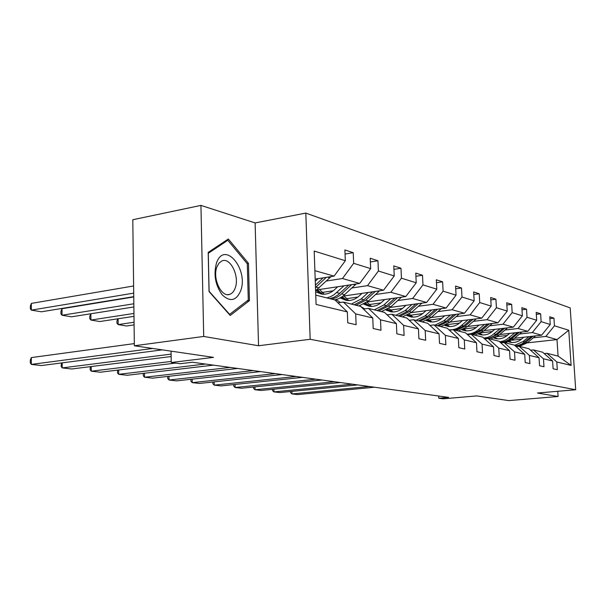 <?xml version="1.0" encoding="UTF-8"?>
<svg xmlns="http://www.w3.org/2000/svg" width="606" height="606" viewBox="0 0 606 606"><rect width="100%" height="100%" fill="white"/><g stroke="black" fill="none" stroke-linecap="round" stroke-linejoin="round"><path stroke-width="0.91" d="M258.55 345.746L255.118 222.925L200.942 205.404L203.707 336.451L258.55 345.746L310.166 339.284L575.7 389.749L537.477 393.014L558.096 396.506L557.755 391.279M558.096 396.506L508.76 400.596L476.717 395.907L443.13 398.816L438.782 398.233L448.591 397.377L192.382 362.244L180.224 363.714L171.248 362.509L213.524 357.366L134.35 345.776L132.797 219.728L200.942 205.404M203.707 336.451L134.35 345.776M255.118 222.925L305.825 213.085L570.201 307.901L575.7 389.749M315.188 279.101L334.073 276.124L314.893 270.67M334.073 276.124L345.329 260.731L344.905 249.967L353.222 252.679L345.072 254.05M527.235 342.867L556.997 339.587L545.855 336.413L554.452 325.793L568.761 330.24L571.11 365.41L556.808 361.987L557.308 369.705L553.111 368.766L552.611 360.987L543.476 358.797L543.976 366.721L539.545 365.736L539.045 357.745L529.394 355.434L529.902 363.577L525.22 362.532L524.72 354.313L514.517 351.874L515.017 360.244L510.063 359.138L509.563 350.692L498.753 348.109L499.253 356.722L494.004 355.548L493.504 346.852L482.043 344.11L482.535 352.98L476.96 351.738L476.467 342.776L464.279 339.868L464.772 349.011L458.833 347.685L458.348 338.443L445.365 335.345L445.849 344.776L439.524 343.36L439.047 333.83L425.192 330.52L425.67 340.261L418.913 338.754L418.443 328.906L403.626 325.361L404.088 335.436L396.854 333.815L396.392 323.634L380.515 319.839L380.969 330.262L373.198 328.528L372.751 317.983L355.692 313.9L356.123 324.71L347.761 322.839L347.336 311.908L316.082 304.432L314.196 251.051L345.329 260.731M310.166 339.284L305.825 213.085M316.824 289.91L359.691 283.419L342.488 278.525L353.654 263.322L353.222 252.679M353.654 263.322L370.66 268.617L370.221 258.224L377.955 260.747L370.38 261.974M343.026 296.129L383.545 290.213L367.524 285.653L378.402 271.018L377.955 260.747M378.402 271.018L394.233 275.95L393.779 265.913L400.99 268.261L393.938 269.359M367.372 301.97L405.8 296.546L390.847 292.289L401.445 278.192L400.99 268.261M401.445 278.192L416.224 282.79L415.761 273.079L422.496 275.275L415.913 276.268M390.075 307.462L426.624 302.477L412.625 298.493L422.965 284.888L422.496 275.275M422.965 284.888L436.79 289.183L436.312 279.783L442.622 281.843L436.464 282.737M411.3 312.635L446.13 308.03L433.01 304.295L443.1 291.153L442.622 281.843M443.1 291.153L456.053 295.183L455.576 286.07L461.492 287.994L455.72 288.812M431.184 317.521L464.461 313.249L452.129 309.734L461.977 297.023L461.492 287.994M461.977 297.023L474.15 300.811L473.665 291.963L479.225 293.781L473.801 294.524M449.849 322.134L481.709 318.158L470.104 314.855L479.717 302.538L479.225 293.781M479.717 302.538L491.171 306.106L490.678 297.516L495.92 299.228L490.815 299.909M467.431 326.498L497.965 322.786L487.019 319.673L496.42 307.734L495.92 299.228M496.42 307.734L507.214 311.098L506.722 302.75L511.669 304.363L506.851 304.992M484.005 330.634L513.32 327.157L502.98 324.21L512.168 312.635L511.669 304.363M512.168 312.635L522.364 315.809L521.864 307.689L526.546 309.219L521.993 309.795M499.662 334.55L527.841 331.293L518.062 328.505L527.038 317.264L526.546 309.219M527.038 317.264L536.689 320.263L536.189 312.363L540.62 313.81L536.318 314.34M514.471 338.277L541.597 335.201L532.326 332.565L541.113 321.642L540.62 313.81M541.113 321.642L550.256 324.483L549.756 316.786L553.952 318.158L549.877 318.65M554.452 325.793L553.952 318.158M372.751 317.983L360.638 306.409L343.397 302.068L337.966 302.849M343.397 302.068L355.692 313.9M326.596 280.995L342.488 278.525M359.691 283.419L370.66 268.617M396.392 323.634L384.522 312.416L368.478 308.378L363.426 309.075M368.478 308.378L380.515 319.839M322.006 292.456L333.255 290.774M351.988 287.971L367.524 285.653M383.545 290.213L394.233 275.95M418.443 328.906L406.808 318.029L391.832 314.256L387.128 314.885M391.832 314.256L403.626 325.361M335.338 300.303L336.8 300.091M346.314 298.72L357.941 297.038M375.652 294.486L390.847 292.289M405.8 296.546L416.224 282.79M439.047 333.83L427.647 323.271L413.633 319.748L409.247 320.309M413.633 319.748L425.192 330.52M358.934 305.977L359.934 305.841M369.046 304.568L380.969 302.909M397.763 300.561L412.625 298.493M426.624 302.477L436.79 289.183M458.348 338.443L447.175 328.187L434.04 324.884L429.934 325.392M434.04 324.884L445.365 335.345M390.347 310.06L402.513 308.416M418.466 306.257L433.01 304.295M446.13 308.03L456.053 295.183M476.467 342.776L465.514 332.808L453.174 329.702L449.394 330.156M453.174 329.702L464.279 339.868M410.368 315.211L422.7 313.597M437.903 311.605L452.129 309.734M464.461 313.249L474.15 300.811M493.504 346.852L482.77 337.148L471.157 334.224L467.544 334.648M471.157 334.224L482.043 344.11M429.2 320.059L441.66 318.476M456.174 316.627L470.104 314.855M481.709 318.158L491.171 306.106M509.563 350.692L499.033 341.246L488.088 338.489L484.686 338.875M488.088 338.489L498.753 348.109M446.955 324.634L459.507 323.074M473.377 321.362L487.019 319.673M497.965 322.786L507.214 311.098M524.72 354.313L514.396 345.109L504.056 342.504L500.844 342.867M504.056 342.504L514.517 351.874M464.135 328.899L476.331 327.429M489.618 325.823L502.98 324.21M513.32 327.157L522.364 315.809M539.045 357.745L528.917 348.761L519.137 346.299L516.1 346.632M519.137 346.299L529.394 355.434M481.035 332.861L492.223 331.543M504.972 330.043L518.062 328.505M527.841 331.293L536.689 320.263M552.611 360.987L542.673 352.222L533.409 349.897L530.538 350.2M533.409 349.897L543.476 358.797M496.958 336.633L507.252 335.451C503.972 338.125 500.359 339.209 496.42 338.709L494.064 338.133M519.501 334.042L532.326 332.565M541.597 335.201L550.256 324.483M571.11 365.41L558.073 356.101L546.93 353.298L544.211 353.578M546.93 353.298L556.808 361.987M438.668 396.021L438.782 398.233M171.059 351.147L171.248 362.509M511.987 340.224L521.493 339.155M533.272 337.83L545.855 336.413M558.073 356.101L556.997 339.587L568.761 330.24M315.749 295.114L334.966 299.947L347.336 311.908M249.445 300.629L248.445 263.284L228.341 238.991L208.191 252.399L209.047 291.577L230.212 315.476L249.445 300.629L246.968 301M247.074 263.519L248.445 263.284M374.485 387.219L297.599 394.582L291.994 393.945L291.91 391.385M369.236 386.499L291.994 393.945L290.577 392.733L290.539 391.521M523.796 337.216L521.402 339.231C518.198 341.814 514.661 342.867 510.79 342.375L508.782 341.905M528.94 336.641L523.092 341.526L514.638 345.329M535.606 335.883L527.47 342.678L519.456 346.382M516.615 346.579L516.009 346.549M511.797 342.481L509.926 341.405M531.485 336.353L522.274 343.708L518.85 345.2L515.236 345.859M509.07 341.792L510.373 342.307M515.57 346.162C519.342 346.056 522.751 344.746 525.819 342.246L533.083 336.171M510.919 342.39L509.351 341.67M357.835 384.931L279.82 392.567L273.942 391.9L273.867 389.188M352.328 384.181L273.942 391.9L272.541 390.658L272.495 389.325M340.345 382.537L261.178 390.453L255.012 389.756L254.937 386.878M334.55 381.742L255.012 389.756L253.619 388.491L253.581 387.014M509.684 333.391L507.245 335.459M514.926 332.785L506.525 339.549L503.192 341.064L499.67 341.807M521.963 331.967L513.577 339.027L505.404 342.844M497.526 338.822L495.382 337.534M517.615 332.474L510.722 338.284C507.586 340.867 504.094 342.216 500.245 342.329M494.42 337.981L496.019 338.64M500.548 342.602C504.684 342.693 508.449 341.345 511.828 338.572L519.297 332.277M496.602 338.731L494.746 337.837M494.799 329.353L492.299 331.482C488.959 334.224 485.277 335.345 481.262 334.838L478.535 334.133M500.139 328.717L491.368 335.8L487.678 337.406L483.8 338.08M507.57 327.838L498.92 335.179L490.58 339.118M482.474 334.959L480.05 333.429M502.98 328.384L495.913 334.391C492.436 337.269 488.572 338.656 484.33 338.557M478.967 333.951L480.884 334.777M484.595 338.792L485.065 338.83M488.724 338.648L497.079 334.694L504.76 328.172M481.497 334.876L479.338 333.777M240.59 291.016C249.036 269.564 224.5 239.847 216.524 262.906C213.373 274.609 215.312 285.297 222.326 294.97C230.083 302.136 236.173 300.826 240.59 291.016M235.181 288.085C239.847 276.419 230.272 256.724 221.796 260.989L219.001 263.14L216.94 266.845C212.176 278.298 221.478 297.902 229.788 294.327C232.181 293.478 233.984 291.395 235.181 288.085M209.115 291.206L208.29 253.285L227.811 240.271L247.309 263.792L248.278 299.993L229.621 314.355L209.04 291.221M225.871 240.635L227.811 240.271M321.953 380.015L241.612 388.241L235.136 387.507L235.06 384.439M315.847 379.174L235.136 387.507L233.764 386.211L233.719 384.575M479.058 325.081L476.513 327.278C473.097 330.103 469.339 331.262 465.241 330.755L462.128 329.899M484.512 324.422L478.293 329.762C474.884 332.618 471.097 334.065 466.938 334.095M492.375 323.468L483.444 331.111L474.93 335.171M466.582 330.876L463.848 329.066M487.519 324.058L480.263 330.278L471.71 334.368M468.173 334.58L467.393 334.52M462.636 329.672L464.9 330.702M472.96 334.679L481.497 330.603L489.406 323.824M465.544 330.793L463.06 329.475M302.568 377.356L221.046 385.908L214.236 385.136L214.16 381.871M296.137 376.477L214.236 385.136L212.888 383.818L212.85 382.007M462.408 320.566L459.802 322.831C456.31 325.748 452.477 326.945 448.296 326.429L444.766 325.407M467.976 319.87L461.613 325.384C457.803 328.588 453.583 330.073 448.963 329.831M476.308 318.832L467.067 326.816L458.378 331.005M449.773 326.558L446.713 324.415M471.157 319.476L463.696 325.93L454.97 330.149M445.365 325.134L447.985 326.384M456.295 330.482L465.007 326.27L473.157 319.226M448.675 326.482L445.842 324.892M282.131 374.553L199.412 383.454L192.231 382.644L192.163 379.151M275.336 373.622L192.231 382.644L190.913 381.295L190.875 379.295M444.751 315.779L442.085 318.112C438.517 321.127 434.608 322.369 430.343 321.854L426.359 320.619M450.432 315.052L443.933 320.741L434.994 325.127M430.571 325.316L429.745 325.217M459.272 313.916L449.713 322.256L440.842 326.596M431.964 321.983L428.563 319.453M453.811 314.612L446.145 321.316L437.229 325.687M427.048 320.294L430.071 321.809M438.63 326.036L447.531 321.68L455.939 314.34M430.798 321.907L427.586 320.013M260.542 371.592L176.611 380.871L169.044 380.015L168.983 376.281M253.361 370.607L169.044 380.015L167.756 378.644L167.718 376.424M425.995 310.696L423.268 313.105C419.625 316.218 415.633 317.514 411.277 316.991L406.808 315.521M431.805 309.924L425.154 315.809L416.019 320.347M409.595 320.263L409.073 320.142M441.198 308.681L431.298 317.423L422.23 321.907M413.065 317.12L409.292 314.135M435.396 309.446L427.503 316.423L418.398 320.945M407.611 315.128L411.05 316.953M419.882 321.324L428.98 316.809L437.661 309.151M411.822 317.052L408.217 314.794M237.696 368.463L152.553 378.152L144.561 377.243L144.508 373.228M230.098 367.418L144.561 377.243L143.311 375.841L143.304 373.372M406.043 305.28L403.255 307.78C399.528 310.999 395.445 312.348 391.006 311.817L386.014 310.075M411.974 304.47L405.172 310.56L395.839 315.271M387.757 314.802L386.598 314.378M382.363 311.878L381.931 311.514M421.965 303.106L411.716 312.279L402.445 316.93M392.976 311.946L388.817 308.424M415.807 303.947L407.679 311.211L398.369 315.908M386.931 309.598L390.825 311.795M399.952 316.302L409.247 311.628L418.216 303.621M391.65 311.893L387.613 309.204M213.494 365.145L127.139 375.265L118.685 374.311L118.64 369.993M205.434 364.039L118.685 374.311L117.473 372.879L117.587 370.122M384.772 299.515L381.916 302.099C378.106 305.439 373.932 306.841 369.402 306.31L363.85 304.235M118.109 318.756L118.17 324.589L134.062 322.233M390.832 298.66L383.871 304.962L374.326 309.855M364.729 308.893L360.835 306.598M360.578 306.394L359.843 305.75M401.475 297.16L390.855 306.795L381.379 311.628M134.093 324.884L126.571 325.99L118.17 324.589L116.973 323.316L116.943 320.854L117.928 318.779M371.576 306.431L367.001 302.258M394.93 298.084L386.545 305.666L377.023 310.53M364.895 303.667L369.274 306.288M378.712 310.961L388.219 306.106L397.498 297.72M370.16 306.386L365.66 303.197M175.619 363.092L100.232 372.22L91.279 371.205L91.248 366.547M171.233 361.426L91.279 371.205L90.127 369.736L90.347 366.653M171.15 356.54L71.72 368.986L62.206 367.91L62.191 362.865M171.104 354.124L62.206 367.91L61.115 366.41L61.464 362.956M162.31 349.867L41.428 365.554L31.323 364.411L31.33 357.585L30.3 360.153L30.3 362.88L31.323 364.411L152.72 348.465M134.327 343.602L31.33 357.585M362.047 293.349L359.123 296.031C355.222 299.493 350.957 300.955 346.329 300.425L340.171 297.963M133.987 316.34L99.823 321.536L90.923 320.051L89.779 318.756L89.756 316.226L90.855 313.756L90.923 320.051L133.956 313.431M368.243 292.448L361.115 298.985L351.351 304.068M340.284 302.515L336.247 299.569M379.591 290.789L368.577 300.947L358.888 305.969M348.73 300.538L343.996 295.986M372.629 291.804L363.971 299.735L354.237 304.795M341.367 297.273L346.268 300.417M356.04 305.25L365.759 300.205L375.379 291.403M347.215 300.515L342.223 296.705M337.709 286.752L334.717 289.539C330.717 293.13 326.361 294.66 321.642 294.122L315.635 291.797M133.752 296.955L62.009 308.704L62.032 315.241L133.835 303.773M344.041 285.79L334.103 294.705L330.528 296.69L326.763 297.879M356.176 283.956L342.799 296.296L338.572 298.743L334.83 299.909M133.873 306.969L71.478 316.809L62.032 315.241L60.948 313.923L60.941 311.31L62.009 308.704M324.301 294.228L319.551 289.501M348.753 285.078L337.853 295.008L334.338 297.145L329.846 298.66M316.188 290.357L321.65 294.122M331.785 299.144L336.269 297.637L339.777 295.508L351.707 284.631M322.665 294.221L317.286 289.842M133.615 285.971L31.353 303.394L31.353 310.128L133.699 293.13M318.067 278.646L315.264 281.29M331.05 276.601L315.597 290.736M133.744 296.66L41.39 311.802L31.353 310.128L30.338 308.78L30.338 306.098L31.353 303.394M315.484 287.532L326.308 277.351M323.127 277.851L315.4 285.131M524.766 341.966L523.092 341.526M527.47 342.678L525.819 342.246M510.722 338.284L508.964 337.815M513.577 339.027L511.828 338.572M495.913 334.391L494.049 333.898M498.92 335.179L497.079 334.694M480.263 330.278L478.293 329.762M483.444 331.111L481.497 330.603M463.696 325.93L461.613 325.384M467.067 326.816L465.007 326.27M446.145 321.316L443.933 320.741M449.713 322.256L447.531 321.68M427.503 316.423L425.154 315.809M431.298 317.423L428.98 316.809M440.895 308.962L440.312 308.802M407.679 311.211L405.172 310.56M411.716 312.279L409.247 311.628M421.534 303.53L420.678 303.288M386.545 305.666L383.871 304.962M390.855 306.795L388.219 306.106M400.899 297.735L399.725 297.402M363.971 299.735L361.115 298.985M368.577 300.947L365.759 300.205M378.864 291.547L377.326 291.122M339.799 293.387L336.739 292.584M344.738 294.683L341.723 293.895M355.275 284.926L353.336 284.381M319.173 287.971L315.931 287.115M329.967 277.828L327.566 277.154M227.917 294.622L229.788 294.327M429.889 325.24L430.321 325.346"/></g></svg>
